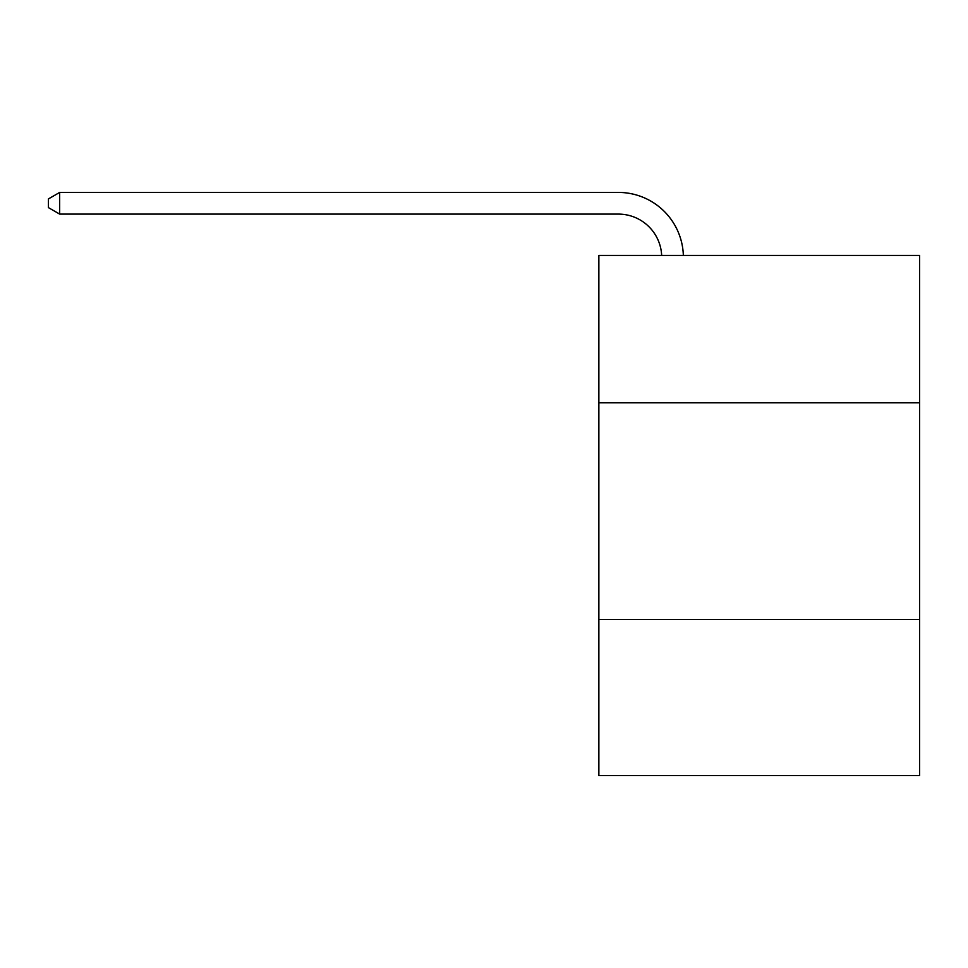 <?xml version="1.0" encoding="UTF-8"?>
<svg xmlns="http://www.w3.org/2000/svg" width="968" height="968" viewBox="0 0 968 968"><rect width="100%" height="100%" fill="white"/><g stroke="black" fill="none" stroke-linecap="round" stroke-linejoin="round"><path stroke-width="1.45" d="M919.6 402.821L919.6 255.455L598.865 255.455L598.865 402.821L919.6 402.821L919.6 775.574L598.865 775.574L598.865 402.821M919.6 619.532L598.865 619.532M618.358 214.097A43.342 43.342 0 0 1 661.664 255.455A43.342 43.342 0 0 0 618.358 214.097A43.342 43.342 0 0 1 661.664 255.455A43.342 43.342 0 0 0 618.358 214.097A43.342 43.342 0 0 1 661.664 255.455A43.342 43.342 0 0 0 618.358 214.097A43.342 43.342 0 0 1 661.664 255.455A43.342 43.342 0 0 0 618.358 214.097A43.342 43.342 0 0 1 661.664 255.455A43.342 43.342 0 0 0 618.358 214.097A43.342 43.342 0 0 1 661.664 255.455A43.342 43.342 0 0 0 618.358 214.097A43.342 43.342 0 0 1 661.664 255.455A43.342 43.342 0 0 0 618.358 214.097A43.342 43.342 0 0 1 661.664 255.455A43.342 43.342 0 0 0 618.358 214.097A43.342 43.342 0 0 1 661.664 255.455A43.342 43.342 0 0 0 618.358 214.097A43.342 43.342 0 0 1 661.664 255.455A43.342 43.342 0 0 0 618.358 214.097A43.342 43.342 0 0 1 661.664 255.455A43.342 43.342 0 0 0 618.358 214.097A43.342 43.342 0 0 1 661.664 255.455A43.342 43.342 0 0 0 618.358 214.097A43.342 43.342 0 0 1 661.664 255.455A43.342 43.342 0 0 0 618.358 214.097A43.342 43.342 0 0 1 661.664 255.455A43.342 43.342 0 0 0 618.358 214.097A43.342 43.342 0 0 1 661.664 255.455A43.342 43.342 0 0 0 618.358 214.097A43.342 43.342 0 0 1 661.664 255.455A43.342 43.342 0 0 0 618.358 214.097A43.342 43.342 0 0 1 661.664 255.455A43.342 43.342 0 0 0 618.358 214.097A43.342 43.342 0 0 1 661.664 255.455A43.342 43.342 0 0 0 618.358 214.097A43.342 43.342 0 0 1 661.664 255.455A43.342 43.342 0 0 0 618.358 214.097A43.342 43.342 0 0 1 661.664 255.455A43.342 43.342 0 0 0 618.358 214.097A43.342 43.342 0 0 1 661.664 255.455A43.342 43.342 0 0 0 618.358 214.097L59.665 214.097L48.4 207.6L48.4 198.936L59.665 192.426L618.358 192.426A65.013 65.013 0 0 1 683.347 255.455M59.665 214.097L59.665 192.426L618.358 192.426"/></g></svg>
